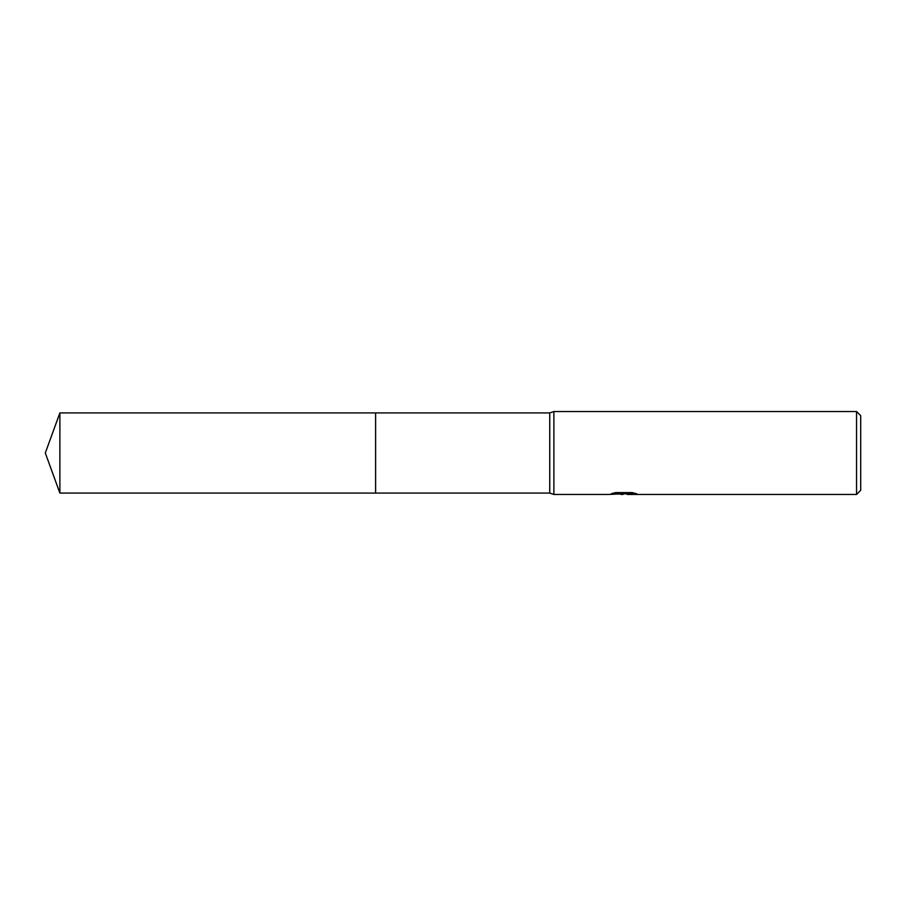 <?xml version="1.0" encoding="UTF-8"?>
<svg xmlns="http://www.w3.org/2000/svg" width="906" height="906" viewBox="0 0 906 906"><rect width="100%" height="100%" fill="white"/><g stroke="black" fill="none" stroke-linecap="round" stroke-linejoin="round"><path stroke-width="1.36" d="M613.996 492.966L624.653 492.966L624.653 493.668L608.889 494.461L553.883 494.461L549.738 493.079L375.605 493.079L375.605 412.921L549.738 412.921L553.883 411.539L856.555 411.539L860.7 415.684L860.7 490.316L856.555 494.461L627.382 494.461L627.224 493.747L633.758 492.966M549.738 493.079L549.738 412.921M553.883 494.461L553.883 411.539M627.224 493.804L618.175 494.053M622.988 494.461L621.029 494.461M856.555 494.461L856.555 411.539M624.653 493.668L611.391 493.668L615.706 492.592L632.06 492.592L636.805 493.804L627.224 494.438M59.887 493.079L59.887 412.921L375.605 412.921L375.605 493.079L59.887 493.079L45.3 453L59.887 412.921M623.634 493.77L627.224 493.77"/></g></svg>
